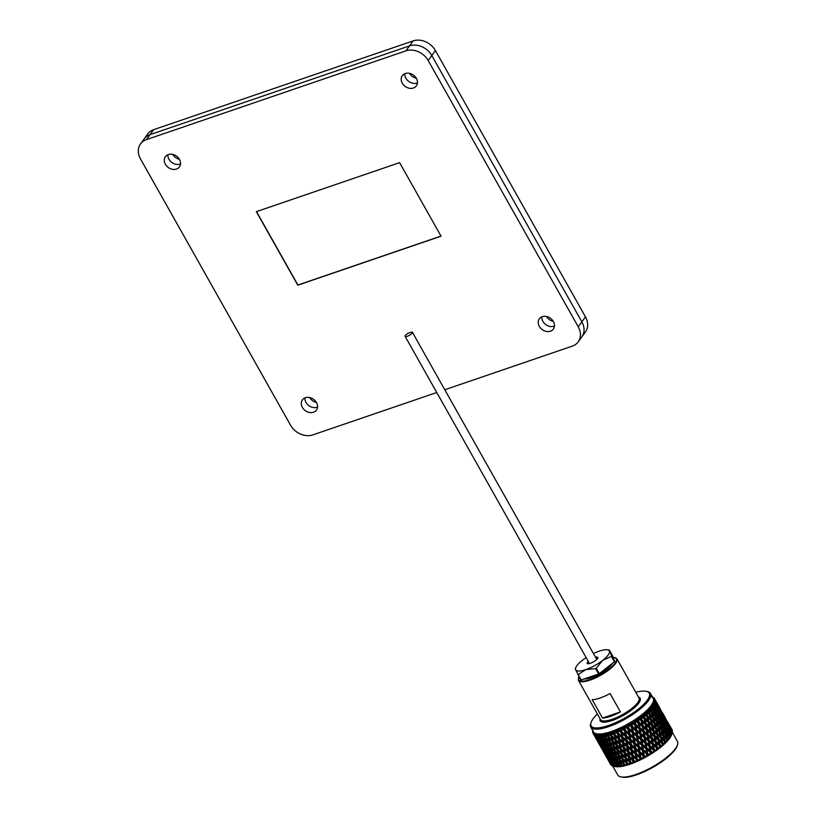 <?xml version="1.0" encoding="UTF-8"?>
<svg xmlns="http://www.w3.org/2000/svg" width="818" height="818" viewBox="0 0 818 818"><rect width="100%" height="100%" fill="white"/><g stroke="black" fill="none" stroke-linecap="round" stroke-linejoin="round"><path stroke-width="1.23" d="M167.905 154.735A8.681 7.004 -144 0 0 168.968 159.244A8.681 7.004 -144 0 0 180.533 163.907A8.681 7.004 -144 0 1 168.968 159.244A8.681 7.004 -144 0 1 167.905 154.735M541.833 316.873A8.681 7.004 -144 0 0 542.907 321.372A8.681 7.004 -144 0 0 554.461 326.034A8.681 7.004 -144 0 1 542.907 321.372A8.681 7.004 -144 0 1 541.833 316.873M404.818 73.702A8.681 7.004 -144 0 0 405.892 78.201A8.681 7.004 -144 0 0 417.446 82.863A8.681 7.004 -144 0 1 405.892 78.201A8.681 7.004 -144 0 1 404.818 73.702M304.92 397.906A8.681 7.004 -144 0 0 305.993 402.415A8.681 7.004 -144 0 0 317.548 407.078A8.681 7.004 -144 0 1 305.993 402.415A8.681 7.004 -144 0 1 304.92 397.906M309.685 397.558A8.681 7.004 -144 0 0 316.402 402.436M172.659 154.387A8.681 7.004 -144 0 0 179.387 159.265M546.598 316.525A8.681 7.004 -144 0 0 553.316 321.402M409.583 73.354A8.681 7.004 -144 0 0 416.301 78.231M436.761 392.507L312.824 434.89A17.372 14.018 36 0 1 290.564 425.248L140.502 158.917A17.372 14.018 36 0 1 140.543 143.886L147.772 133.927A17.372 14.018 36 0 1 153.672 129.653L413.162 40.9A17.372 14.018 36 0 1 435.411 50.552L585.484 316.883A17.372 14.018 36 0 1 585.443 331.904L581.823 336.883A17.372 14.018 36 0 0 581.864 321.863A17.372 14.018 36 0 1 581.823 336.883L578.203 341.873A17.372 14.018 36 0 1 572.303 346.137L444.787 389.757M140.543 143.886A17.372 14.018 36 0 1 146.442 139.612L150.062 134.633A17.372 14.018 36 0 0 144.162 138.907A17.372 14.018 36 0 1 150.062 134.633L409.542 45.88A17.372 14.018 36 0 1 431.802 55.532L581.864 321.863L585.484 316.883M179.459 159.398A8.681 7.004 -144 0 0 165.379 156.708A8.681 7.004 -144 0 0 165.359 164.224A8.681 7.004 -144 0 0 179.439 166.913A8.681 7.004 -144 0 0 179.459 159.398M553.397 321.535A8.681 7.004 -144 0 0 539.318 318.846A8.681 7.004 -144 0 0 539.297 326.362A8.681 7.004 -144 0 0 553.377 329.051A8.681 7.004 -144 0 0 553.397 321.535M416.372 78.364A8.681 7.004 -144 0 0 402.292 75.675A8.681 7.004 -144 0 0 402.272 83.191A8.681 7.004 -144 0 0 416.352 85.88A8.681 7.004 -144 0 0 416.372 78.364M316.474 402.568A8.681 7.004 -144 0 0 302.394 399.879A8.681 7.004 -144 0 0 302.374 407.395A8.681 7.004 -144 0 0 316.454 410.084A8.681 7.004 -144 0 0 316.474 402.568M407.292 336.27A4.172 1.217 150.6 0 1 405.104 336.331A4.172 1.217 150.6 0 1 408.07 333.263L411.812 331.975A4.172 1.217 150.6 0 1 412.364 332.231A4.172 1.217 150.6 0 1 411.004 334.225A4.172 1.217 150.6 0 1 407.292 336.27M153.672 129.653L150.062 134.633L409.542 45.88A17.372 14.018 36 0 1 431.802 55.532L581.864 321.863L578.254 326.842A17.372 14.018 36 0 1 578.203 341.873M399.613 162.649L256.341 211.657L297.772 285.185L441.045 236.177L399.613 162.649M146.442 139.612L405.922 50.859A17.372 14.018 36 0 1 428.182 60.512L578.254 326.842M256.515 211.596L297.885 285.022L440.984 236.075M595.484 657.212A6.094 1.779 150.6 0 1 597.815 658.009A6.094 1.779 150.6 0 1 597.437 658.695A6.094 1.779 150.6 0 1 592.672 662.304A6.094 1.779 150.6 0 1 587.702 663.705A6.094 1.779 150.6 0 1 587.539 662.079A6.094 1.779 150.6 0 1 588.224 661.302M597.477 658.643A5.215 1.524 -29.4 0 0 597.447 658.562A5.215 1.524 -29.4 0 0 596.087 658.285M588.827 662.375A5.215 1.524 -29.4 0 0 588.674 662.57A5.215 1.524 -29.4 0 0 588.367 663.684A5.215 1.524 -29.4 0 0 588.408 663.746M586.158 657.641A19.305 5.634 -29.4 0 0 582.263 660.412A19.305 5.634 -29.4 0 0 576.823 665.75A19.305 5.634 -29.4 0 0 575.821 667.427A19.305 5.634 -29.4 0 0 575.565 669.645L575.524 668.633M584.195 678.93A17.648 5.143 -29.4 0 0 598.623 674.441A17.648 5.143 -29.4 0 0 611.792 664.308A17.648 5.143 -29.4 0 0 612.396 663.378M597.365 713.981A33.364 9.734 -29.4 0 0 593.081 718.777A33.364 9.734 -29.4 0 0 591.036 722.529A33.364 9.734 -29.4 0 0 612.161 724.145A33.364 9.734 -29.4 0 0 647.253 700.249A33.364 9.734 -29.4 0 0 646.394 691.333A33.364 9.734 -29.4 0 0 635.801 692.325M646.394 691.333L647.498 691.588A34.244 9.99 150.6 0 1 650.422 693.439A34.244 9.99 150.6 0 1 648.388 700.74A34.244 9.99 150.6 0 1 616.956 723.306A34.244 9.99 150.6 0 1 590.749 727.059A34.244 9.99 150.6 0 1 590.678 723.603L591.036 722.529M677.498 744.83L677.14 745.904A33.364 9.734 150.6 0 1 675.095 749.656A33.364 9.734 150.6 0 1 649.022 769.421A33.364 9.734 150.6 0 1 621.782 777.1L620.678 776.844A34.244 9.99 -29.4 0 0 648.633 768.961A34.244 9.99 -29.4 0 0 675.392 748.674A34.244 9.99 -29.4 0 0 677.498 744.83A34.244 9.99 -29.4 0 0 677.427 741.374L672.355 732.376M612.682 765.985L617.764 774.994A34.244 9.99 -29.4 0 0 620.678 776.844M590.749 727.059L593.479 731.895A34.244 9.99 -29.4 0 0 619.676 728.143A34.244 9.99 -29.4 0 0 651.118 705.576A34.244 9.99 -29.4 0 0 653.142 698.275L650.422 693.439M592.661 731.261A35.297 10.297 -29.4 0 0 592.641 731.691L592.743 731.844M593.234 733.572A35.297 10.297 -29.4 0 0 593.479 733.869L594.165 735.178L593.234 733.572L593.479 731.987L593.04 733.265A35.297 10.297 -29.4 0 1 593.019 733.214L593.387 731.813L592.866 732.887A35.297 10.297 -29.4 0 1 592.753 732.519L593.111 730.914L592.682 732.141A35.297 10.297 -29.4 0 1 592.672 732.09L593.081 730.709L592.641 731.691M593.745 734.124A35.297 10.297 -29.4 0 0 593.786 734.165L597.099 740.055L593.745 734.124L594.072 732.713L593.479 733.869M594.103 734.4A35.297 10.297 -29.4 0 0 594.471 734.625L594.236 732.846L593.786 734.165M594.85 734.809A35.297 10.297 -29.4 0 0 594.921 734.84L598.214 740.73L594.85 734.809L595.136 733.398L594.471 734.625M595.34 735.004A35.297 10.297 -29.4 0 0 595.831 735.147L595.351 733.49L594.921 734.84M596.322 735.259A35.297 10.297 -29.4 0 0 596.404 735.27L599.696 741.169L597.426 737.989L596.537 733.838L595.831 735.147M596.946 735.362A35.297 10.297 -29.4 0 0 597.539 735.423L596.813 733.899L596.404 735.27M598.142 735.464A35.297 10.297 -29.4 0 0 598.244 735.464L600.504 738.327L601.516 741.374L599.134 738.276L598.285 734.053L597.539 735.423M598.878 735.474A35.297 10.297 -29.4 0 0 599.584 735.464L600.044 736.926L598.623 734.073L598.244 735.464M600.289 735.423A35.297 10.297 -29.4 0 0 600.392 735.413L602.754 738.194L603.664 741.323L601.179 738.306L600.351 734.032L599.584 735.464M601.138 735.351A35.297 10.297 -29.4 0 0 601.925 735.249L602.345 736.752L600.729 734.002L600.392 735.413M602.723 735.137A35.297 10.297 -29.4 0 0 602.846 735.116L605.289 737.816L606.107 741.036L603.52 738.102L602.692 733.766L601.925 735.249M603.674 734.973A35.297 10.297 -29.4 0 0 604.553 734.799L604.921 736.343L603.132 733.695L602.846 735.116M605.422 734.605A35.297 10.297 -29.4 0 0 605.555 734.574L608.081 737.202L608.817 740.505L606.138 737.652L605.31 733.276L604.553 734.799M606.455 734.36A35.297 10.297 -29.4 0 0 607.416 734.114L607.754 735.689L605.78 733.163L605.555 734.574M608.357 733.848A35.297 10.297 -29.4 0 0 608.5 733.807L611.087 736.364L611.762 739.738L609.001 736.967L608.142 732.55L607.416 734.114M609.461 733.521A35.297 10.297 -29.4 0 0 610.484 733.194L610.79 734.809L608.653 732.396L608.5 733.807M611.486 732.867A35.297 10.297 -29.4 0 0 611.639 732.805L614.277 735.3L614.891 738.746L612.068 736.047L611.169 731.599L610.484 733.194M612.651 732.458A35.297 10.297 -29.4 0 0 613.725 732.059L614.001 733.715L611.711 731.415L611.639 732.805M614.768 731.66A35.297 10.297 -29.4 0 0 614.931 731.599L617.61 734.022L618.173 737.539L615.31 734.922L614.349 730.454L613.725 732.059M615.985 731.18A35.297 10.297 -29.4 0 0 617.089 730.73L617.355 732.407L614.911 730.229L614.931 731.599M618.163 730.269A35.297 10.297 -29.4 0 0 618.326 730.198L621.036 732.56L621.578 736.139L618.674 733.582L617.641 729.104L617.089 730.73M619.41 729.717A35.297 10.297 -29.4 0 0 620.535 729.206L620.79 730.914L618.214 728.858L618.326 730.198M621.629 728.695A35.297 10.297 -29.4 0 0 621.792 728.613L624.523 730.924L625.044 734.554L622.12 732.059L621.005 727.58L620.535 729.206M622.887 728.081A35.297 10.297 -29.4 0 0 624.032 727.519L624.277 729.257L621.588 727.304L621.792 728.613M625.126 726.957A35.297 10.297 -29.4 0 0 625.289 726.865L628.009 729.135L628.531 732.816L625.617 730.372L624.4 725.903L624.032 727.519M626.384 726.292A35.297 10.297 -29.4 0 0 627.518 725.678L627.774 727.447L624.983 725.607L625.289 726.865M628.602 725.085A35.297 10.297 -29.4 0 0 628.766 724.993L631.476 727.212L632.007 730.944L629.103 728.541L627.784 724.094L627.518 725.678M629.84 724.38A35.297 10.297 -29.4 0 0 630.954 723.725L631.22 725.505L628.357 723.766L628.766 724.993M632.017 723.092A35.297 10.297 -29.4 0 0 632.181 723L634.86 725.188L635.422 728.95L632.539 726.588L632.017 723.092L631.107 722.171L630.954 723.725M633.234 722.355A35.297 10.297 -29.4 0 0 634.308 721.67L634.594 723.47L631.67 721.824L632.181 723M635.33 721.016A35.297 10.297 -29.4 0 0 635.484 720.914L638.122 723.081L638.735 726.875L635.893 724.533L635.33 721.016L634.328 720.157L634.308 721.67M636.496 720.249A35.297 10.297 -29.4 0 0 637.529 719.554L637.835 721.353L634.87 719.799L635.484 720.914M638.5 718.869A35.297 10.297 -29.4 0 0 638.654 718.766L641.23 720.924L641.905 724.728L639.114 722.417L638.5 718.869L637.416 718.081L637.529 719.554M639.604 718.092A35.297 10.297 -29.4 0 0 640.576 717.376L640.913 719.186L637.938 717.713L638.654 718.766M641.486 716.691A35.297 10.297 -29.4 0 0 641.619 716.588L644.134 718.736L644.881 722.55L642.161 720.239L641.486 716.691L640.33 715.965L640.576 717.376M642.508 715.903A35.297 10.297 -29.4 0 0 643.408 715.188L643.786 716.997L642.508 715.903L640.811 715.597L641.619 716.588M644.247 714.503A35.297 10.297 -29.4 0 0 644.369 714.4L646.803 716.558L647.641 720.361L644.993 718.051L644.247 714.503L643.03 713.838L643.408 715.188M645.187 713.715A35.297 10.297 -29.4 0 0 645.995 713.01L646.414 714.82L645.187 713.715L643.469 713.47L644.369 714.4M646.752 712.335A35.297 10.297 -29.4 0 0 646.864 712.233L649.206 714.4L650.136 718.194L647.59 715.873L646.752 712.335L645.474 711.732L645.995 713.01M647.59 711.568A35.297 10.297 -29.4 0 0 648.306 710.873L648.766 712.672L647.59 711.568L645.872 711.374L646.864 712.233M648.971 710.218A35.297 10.297 -29.4 0 0 649.063 710.116L651.312 712.304L652.345 716.067L649.901 713.736L648.971 710.218L647.651 709.666L648.306 710.873M649.696 709.462A35.297 10.297 -29.4 0 0 650.31 708.797L650.821 710.586L649.696 709.462L647.989 709.308L649.063 710.116M650.872 708.163A35.297 10.297 -29.4 0 0 650.954 708.071L653.091 710.28L654.236 714.022L651.905 711.66L650.872 708.163L649.512 707.662L650.31 708.797M651.476 707.447A35.297 10.297 -29.4 0 0 651.977 706.813L652.549 708.582L651.476 707.447L649.799 707.335L650.954 708.071M652.427 706.21A35.297 10.297 -29.4 0 0 652.457 706.169A35.297 10.297 -29.4 0 0 652.498 706.118L654.512 708.368L655.791 712.069L653.572 709.666L652.427 706.21L651.046 705.76L651.977 706.813M614.747 766.517L614.88 766.548A34.244 9.99 -29.4 0 0 642.836 758.675A34.244 9.99 -29.4 0 0 669.594 738.378A34.244 9.99 -29.4 0 0 671.701 734.533A34.244 9.99 -29.4 0 0 671.721 734.482M613.081 766.129L613.06 766.118A35.297 10.297 -29.4 0 0 613.081 766.129L613.561 766.241A35.297 10.297 -29.4 0 0 614.165 766.364L614.717 766.446A35.297 10.297 -29.4 0 0 614.747 766.446L615.33 766.497A35.297 10.297 -29.4 0 0 616.046 766.517L616.7 766.517A35.297 10.297 -29.4 0 0 616.741 766.517L617.426 766.486A35.297 10.297 -29.4 0 0 618.255 766.425L619.001 766.354A35.297 10.297 -29.4 0 0 619.042 766.343L619.819 766.241A35.297 10.297 -29.4 0 0 620.739 766.098L621.578 765.945A35.297 10.297 -29.4 0 0 621.619 765.934L623.326 766.098L622.478 765.75A35.297 10.297 -29.4 0 0 623.5 765.515L624.655 765.791L624.41 765.29A35.297 10.297 -29.4 0 0 624.451 765.28L626.128 765.403L625.381 765.024A35.297 10.297 -29.4 0 0 626.476 764.707L627.559 764.994L627.447 764.411A35.297 10.297 -29.4 0 0 627.488 764.401L629.134 764.493L628.48 764.073A35.297 10.297 -29.4 0 0 629.635 763.685L630.637 763.981L630.658 763.317A35.297 10.297 -29.4 0 0 630.709 763.296L632.294 763.368L631.741 762.908A35.297 10.297 -29.4 0 0 632.938 762.437L633.858 762.765L634.001 762.008A35.297 10.297 -29.4 0 0 634.052 761.987L635.566 762.059L635.126 761.538A35.297 10.297 -29.4 0 0 636.353 761.006L637.181 761.353L637.437 760.525A35.297 10.297 -29.4 0 0 637.488 760.495L638.93 760.566L638.582 759.994A35.297 10.297 -29.4 0 0 639.829 759.401L640.555 759.779L640.923 758.859A35.297 10.297 -29.4 0 0 640.975 758.838L642.314 758.91L642.079 758.276A35.297 10.297 -29.4 0 0 643.326 757.632L643.95 758.061L644.42 757.049A35.297 10.297 -29.4 0 0 644.472 757.018L645.699 757.11L645.555 756.425A35.297 10.297 -29.4 0 0 646.793 755.73L647.324 756.21L647.866 755.116A35.297 10.297 -29.4 0 0 647.917 755.086L649.042 755.208L648.991 754.452A35.297 10.297 -29.4 0 0 650.198 753.726L650.617 754.247L651.24 753.071A35.297 10.297 -29.4 0 0 651.292 753.041L652.283 753.204L652.324 752.386A35.297 10.297 -29.4 0 0 653.48 751.63L653.797 752.212L654.482 750.965A35.297 10.297 -29.4 0 0 654.533 750.924L655.392 751.139L655.515 750.249A35.297 10.297 -29.4 0 0 656.619 749.482L656.834 750.116L657.56 748.797A35.297 10.297 -29.4 0 0 657.611 748.767L658.337 749.022L658.531 748.081A35.297 10.297 -29.4 0 0 659.564 747.294L659.676 748L660.433 746.609A35.297 10.297 -29.4 0 0 660.474 746.578L661.067 746.895L661.333 745.893A35.297 10.297 -29.4 0 0 662.273 745.106L662.304 745.873L663.071 744.431A35.297 10.297 -29.4 0 0 663.112 744.4L663.562 744.789L663.879 743.715A35.297 10.297 -29.4 0 0 664.717 742.948L664.666 743.777L665.433 742.284A35.297 10.297 -29.4 0 0 665.463 742.243L665.77 742.713L666.138 741.589A35.297 10.297 -29.4 0 0 666.875 740.832L666.731 741.732L667.488 740.188A35.297 10.297 -29.4 0 0 667.508 740.157L668.091 739.523A35.297 10.297 -29.4 0 0 668.705 738.807L669.216 738.184A35.297 10.297 -29.4 0 0 669.236 738.153L669.707 737.55A35.297 10.297 -29.4 0 0 669.952 737.212A35.297 10.297 -29.4 0 0 670.198 736.875L670.965 735.699L668.603 730.863L670.648 733.327L670.985 736.149L671.844 733.991L669.41 729.186L672.069 733.419L671.701 734.533M625.862 761.548L623.071 758.818L622.406 755.423L625.218 758.133L625.862 761.548L627.038 762.448L627.488 764.401M613.06 764.114L612.028 764.585L609.829 761.353L612.15 765.771A35.297 10.297 -29.4 0 0 612.621 765.965L614.001 766.302M611.792 763.572L610.78 763.992L608.715 760.668L611.097 765.045A35.297 10.297 -29.4 0 0 611.435 765.331L611.741 765.413M650.054 718.869L649.472 718.95M617.887 754.779L619.021 754.666M621.721 758.685L622.999 758.46L622.12 759.094L622.815 762.427L620.095 759.615L619.369 756.302L622.12 759.094M592.16 699.646A22.055 6.432 -29.4 0 0 610.064 693.521L620.422 711.905A22.055 6.432 -29.4 0 1 602.518 718.03L592.16 699.646M611.486 656.189A22.055 6.432 -29.4 0 0 611.619 655.995L614.676 661.425A22.055 6.432 -29.4 0 1 614.543 661.619A22.055 6.432 -29.4 0 1 614.4 661.803L611.343 656.384A22.055 6.432 -29.4 0 0 611.486 656.189M577.784 674.513A22.055 6.432 -29.4 0 0 578.214 674.502L581.261 679.932A22.055 6.432 -29.4 0 1 580.841 679.932L575.565 669.645A19.305 5.634 -29.4 0 0 585.79 669.615L578.214 674.502M595.545 668.572A22.055 6.432 -29.4 0 0 596.25 668.194L599.308 673.613A22.055 6.432 -29.4 0 1 598.602 674.001L595.545 668.572L585.79 669.615A19.305 5.634 -29.4 0 0 602.713 660.361L596.25 668.194M614.676 661.425L612.426 655.545L609.369 650.126L611.619 655.995M609.369 650.126L609.41 651.128A19.305 5.634 -29.4 0 0 607.15 649.778A19.305 5.634 -29.4 0 0 599.185 651.159A19.305 5.634 -29.4 0 0 593.418 653.551M611.343 656.384L602.713 660.361A19.305 5.634 -29.4 0 0 609.41 651.128M614.4 661.803L599.308 673.613M598.602 674.001L581.261 679.932M653.991 698.02L653.868 697.805A35.297 10.297 -29.4 0 0 653.817 697.764L652.427 697.396L653.51 697.529A35.297 10.297 -29.4 0 0 653.142 697.304M659.482 707.386L654.594 698.715A35.297 10.297 -29.4 0 0 654.574 698.664L657.907 704.656M664.472 716.292L662.938 713.511M657.202 703.47L660.647 709.584L657.069 703.398M654.932 699.789L658.265 705.719L654.942 699.84A35.297 10.297 -29.4 0 0 654.932 699.789L653.551 699.329L654.86 699.41A35.297 10.297 -29.4 0 0 654.748 699.042L654.86 699.41M658.224 707.049L654.891 701.179A35.297 10.297 -29.4 0 0 654.901 701.108L658.193 707.58L659.022 706.926M660.545 711.466L661.373 710.811M672.263 730.208L667.948 722.488M662.222 712.386L665.668 718.501L662.089 712.314M659.84 708.511L663.286 714.635L659.605 708.388M657.355 704.697L660.801 710.811L657.038 704.523M658.122 708.869L659.042 708.224M660.699 712.662L661.588 712.008M663.245 715.965L659.799 709.84L663.214 716.496L664.042 715.842M665.566 720.372L666.394 719.717M669.533 725.218L672.048 729.687A35.297 10.297 -29.4 0 0 671.977 729.554M667.243 721.292L670.688 727.417L667.11 721.22M664.86 717.427L668.306 723.541L664.635 717.304M662.375 713.613L665.821 719.728L662.069 713.439M657.12 706.118L660.566 712.243L656.639 705.842M654.482 702.621L657.795 708.562L654.451 702.693A35.297 10.297 -29.4 0 0 654.482 702.621L653.163 702.059L654.656 702.13A35.297 10.297 -29.4 0 0 654.799 701.629L655.545 703.327L654.656 702.13M657.795 708.562L657.754 709.288M657.703 710.341L658.674 709.707M660.566 712.243L660.525 712.867M660.474 714.042L661.425 713.398M663.142 717.785L664.063 717.141M665.719 721.568L666.609 720.914M668.204 725.402L669.063 724.758M670.586 729.288L671.414 728.634M669.881 726.343L672.396 730.648A35.297 10.297 -29.4 0 1 672.447 731.087L669.656 726.22M667.396 722.519L670.852 728.644L667.079 722.345M664.819 718.756L668.265 724.871L664.42 718.531M662.14 715.034L665.586 721.149L661.66 714.758M659.369 711.353L662.815 717.478L658.807 711.016M656.496 707.723L659.942 713.838L655.872 707.335M653.674 704.298L655.576 706.588L656.977 710.239L654.891 707.795L653.633 704.38A35.297 10.297 -29.4 0 0 653.674 704.298L652.406 703.685L653.971 703.756A35.297 10.297 -29.4 0 0 654.236 703.204L654.921 704.932L653.971 703.756M656.977 710.239L656.915 711.967L657.917 711.363M659.942 713.838L659.86 715.597L660.852 714.973M662.815 717.478L662.774 718.204M662.723 719.257L663.695 718.623M665.586 721.149L665.545 721.783M665.494 722.948L666.445 722.314M668.265 724.871L668.234 725.402M668.163 726.691L669.093 726.047M670.74 730.484L671.639 729.83M669.84 727.672L672.427 731.936A35.297 10.297 -29.4 0 1 672.345 732.447L669.441 727.437M667.161 723.94L670.617 730.065L666.68 723.664M664.39 720.269L667.836 726.384L663.838 719.932M661.517 716.629L664.973 722.754L660.893 716.241M658.551 713.03L660.596 715.505L662.007 719.155L657.856 712.59M655.494 709.482L657.6 711.916L658.94 715.597L656.782 713.173L654.727 708.971M655.791 712.069L655.75 713.746L656.782 713.173M658.94 715.597L658.889 717.304L659.911 716.711M662.007 719.155L661.936 720.883L662.948 720.28M664.973 722.754L664.881 724.503L665.872 723.889M667.836 726.384L667.795 727.11M667.744 728.163L668.715 727.539M670.617 730.065L670.576 730.699M670.515 731.865L671.466 731.231M671.844 733.991A35.297 10.297 -29.4 0 0 672.069 733.419L672.222 732.938A35.297 10.297 -29.4 0 0 672.232 732.908L671.69 734.554M666.537 725.546L669.993 731.67L665.913 725.157M663.572 721.946L665.617 724.411L667.028 728.071L662.877 721.507M660.515 718.388L662.631 720.832L663.96 724.503L661.813 722.09L659.748 717.887M657.365 714.86L659.533 717.284L660.811 720.985L658.592 718.582L657.365 714.86L655.75 713.746M654.124 711.374L656.353 713.766L657.57 717.488L655.29 715.106L654.124 711.374L652.539 710.229L653.572 709.666M654.236 714.022L654.247 715.638L655.29 715.106M657.57 717.488L657.56 719.134L658.592 718.582M660.811 720.985L660.78 722.662L661.813 722.09M663.96 724.503L663.909 726.21L664.932 725.617M667.028 728.071L666.956 729.799L667.969 729.196M669.993 731.67L669.911 733.419L670.903 732.795M669.41 729.186L668.858 728.848M670.965 735.699A35.297 10.297 -29.4 0 0 671.322 735.075M665.535 727.294L667.652 729.738L668.991 733.419L666.834 730.995L664.768 726.793M662.386 723.777L664.553 726.19L665.832 729.891L663.613 727.488L662.386 723.777L660.78 722.662M659.144 720.28L661.384 722.683L662.59 726.394L660.31 724.022L659.144 720.28L657.56 719.134M655.811 716.813L658.112 719.196L659.257 722.938L656.926 720.566L655.811 716.813L654.247 715.638M652.396 713.378L654.748 715.73L655.842 719.492L653.449 717.141L652.396 713.378L650.862 712.171L651.905 711.66M652.345 716.067L652.406 717.631L653.449 717.141M655.842 719.492L655.883 721.087L656.926 720.566M659.257 722.938L659.267 724.554L660.31 724.022M662.59 726.394L662.58 728.051L663.613 727.488M665.832 729.891L665.801 731.578L666.834 730.995M668.991 733.419L668.93 735.126L669.952 734.533M668.603 730.863L667.897 730.413M671.568 734.452L670.934 734.063M669.707 737.55L667.406 732.693L670.198 736.875M664.165 729.186L666.404 731.589L667.611 735.31L665.331 732.928L664.165 729.186L662.58 728.051M660.832 725.73L663.132 728.102L664.277 731.844L661.946 729.482L660.832 725.73L659.267 724.554M657.416 722.284L659.778 724.646L660.862 728.398L658.47 726.057L657.416 722.284L655.883 721.087M653.919 718.858L656.333 721.21L657.365 724.983L654.921 722.642L653.919 718.858L652.406 717.631M650.341 715.464L652.805 717.795L653.786 721.578L651.292 719.247L650.341 715.464L648.868 714.206L649.901 713.736M650.136 718.194L650.259 719.697L651.292 719.247M653.786 721.578L653.889 723.112L654.921 722.642M657.365 724.983L657.437 726.548L658.47 726.057M660.862 728.398L660.903 729.993L661.946 729.482M664.277 731.844L664.288 733.47L665.331 732.928M667.611 735.31L667.6 736.967L668.643 736.404M667.406 732.693L665.801 731.578M670.555 736.21L669.789 735.709M668.091 739.523L666.967 738.388L665.852 734.636L668.153 737.018L668.705 738.807M662.437 731.19L664.799 733.562L665.893 737.315L663.5 734.963L662.437 731.19L660.903 729.993M658.94 727.775L661.353 730.116L662.386 733.899L659.942 731.558L658.94 727.775L657.437 726.548M655.361 724.37L657.836 726.711L658.807 730.494L656.312 728.163L655.361 724.37L653.889 723.112M651.711 720.985L654.226 723.306L655.157 727.11L652.611 724.789L651.711 720.985L650.259 719.697M647.989 717.611L650.545 719.922L651.435 723.725L648.838 721.415L647.989 717.611L646.803 716.558M647.641 720.361L647.836 721.803L648.838 721.415M651.435 723.725L651.598 725.198L652.611 724.789M655.157 727.11L655.29 728.613L656.312 728.163M658.807 730.494L658.909 732.018L659.942 731.558M662.386 733.899L662.457 735.454L663.5 734.963M665.893 737.315L665.924 738.91L666.967 738.388M665.852 734.636L664.288 733.47M669.185 738.102L667.6 736.967M666.138 741.589L664.962 740.474L663.96 736.691L666.373 739.032L666.875 740.832M660.382 733.286L662.856 735.617L663.838 739.411L661.333 737.079L660.382 733.286L658.909 732.018M656.731 729.901L659.247 732.222L660.177 736.016L657.631 733.695L656.731 729.901L655.29 728.613M653.009 726.527L655.576 728.838L656.455 732.642L653.858 730.331L653.009 726.527L651.598 725.198L652.662 729.278L650.013 726.967L649.216 723.153L651.823 725.464M645.351 719.789L648.009 722.1L648.797 725.914L646.118 723.603L645.351 719.789L644.134 718.736M645.934 728.092L643.173 725.781L642.478 721.977L645.218 724.288L646.251 729.441L644.932 722.826M646.455 725.341L649.155 727.652L649.911 731.466L647.181 729.155L646.455 725.341L644.911 722.723M648.797 725.914L649.042 727.314L645.157 723.92L646.118 723.603M649.216 723.153L648.009 722.1M650.371 728.705L653.03 731.016L653.827 734.82L651.138 732.519L650.371 728.705L649.042 727.314L650.013 726.967M652.662 729.278L652.866 730.719L653.858 730.331M656.455 732.642L656.619 734.114L657.631 733.695M660.177 736.016L660.31 737.519L661.333 737.079M663.838 739.411L663.93 740.934L664.962 740.474M663.96 736.691L662.457 735.454M667.457 740.106L665.924 738.91M663.879 743.715L662.652 742.611L661.752 738.807L664.267 741.139L664.717 742.948M658.03 735.433L660.596 737.754L661.476 741.558L658.879 739.237L658.03 735.433L656.619 734.114L657.682 738.184L655.034 735.873L654.236 732.069L656.844 734.38M641.905 724.728L641.23 720.924M642.856 730.259L640.034 727.928L639.41 724.145L642.202 726.456L643.265 731.548L642.263 726.036L643.173 725.781M642.478 721.977L641.23 720.535L640.33 715.965M640.913 719.186L641.23 720.535L645.218 724.288M646.926 733.644L644.134 731.323L643.48 727.519L646.251 729.83L647.294 734.953L646.251 729.441L647.181 729.155M650.954 737.008L648.193 734.697L647.508 730.893L650.238 733.204L651.271 738.347L649.962 731.732M654.236 732.069L649.155 727.652M651.476 734.257L654.175 736.558L654.921 740.372L652.202 738.061L651.476 734.257L649.942 731.629M653.827 734.82L654.063 736.231L650.187 732.836L651.138 732.519M659.144 736.435L653.03 731.016M655.392 737.611L658.05 739.922L658.848 743.736L656.159 741.425L655.392 737.611L654.063 736.231L655.034 735.873M657.682 738.184L657.887 739.625L658.879 739.237M661.476 741.558L661.639 743.03L662.652 742.611M661.752 738.807L660.31 737.519M665.412 742.192L663.93 740.934M661.333 745.893L660.065 744.789L659.257 740.975L661.874 743.296L662.273 745.106M638.735 726.875L638.122 723.081M639.604 732.376L636.741 730.024L636.159 726.261L639.011 728.593L640.116 733.603L639.195 728.122L640.034 727.928M639.41 724.145L638.245 722.631L637.416 718.081M643.48 727.519L642.202 726.456M643.766 735.781L640.913 733.449L640.31 729.656L643.142 731.998L644.216 737.038L643.265 731.548L644.134 731.323M647.508 730.893L646.251 729.83M647.876 739.175L645.054 736.844L644.431 733.051L647.232 735.382L648.285 740.454L647.294 734.953L648.193 734.697M637.835 721.353L638.245 722.631L650.238 733.204M651.946 742.55L649.155 740.229L648.5 736.435L651.271 738.746L652.314 743.869L651.271 738.347L652.202 738.061M655.975 745.924L653.214 743.613L652.529 739.799L655.259 742.11L656.292 747.263L654.983 740.638M659.257 740.975L654.175 736.558M658.531 748.081L657.222 746.977L656.496 743.163L654.962 740.535M658.848 743.736L659.083 745.147L655.208 741.752L656.159 741.425M663.05 744.349L658.05 739.922M660.433 746.609L659.083 745.147L660.065 744.789M663.562 744.789L661.874 743.296M656.496 743.163L659.196 745.474L659.564 747.294M635.422 728.95L634.86 725.188M636.24 734.411L633.337 732.028L632.795 728.296L635.688 730.668L636.844 735.576L635.975 730.147L636.741 730.024M636.159 726.261L635.095 724.687L634.328 720.157M640.31 729.656L639.011 728.593M640.453 737.867L637.559 735.494L636.997 731.742L639.88 734.094L640.995 739.063L640.116 733.603L640.913 733.449M644.431 733.051L643.142 731.998M644.635 741.282L641.762 738.94L641.179 735.167L644.042 737.509L645.126 742.509L644.216 737.038L645.054 736.844M648.5 736.435L647.232 735.382M648.786 744.697L645.934 742.355L645.33 738.572L648.163 740.904L649.236 745.944L648.285 740.454L649.155 740.229M652.529 739.799L651.271 738.746M652.897 748.092L650.075 745.76L649.451 741.967L652.253 744.288L653.306 749.37L652.314 743.869L653.214 743.613M634.594 723.47L635.095 724.687L655.259 742.11M656.834 750.116L656.292 747.263L657.222 746.977M661.067 746.895L659.196 745.474M655.515 750.249L654.175 749.145L653.521 745.341L656.292 747.662L656.619 749.482M632.007 730.944L631.476 727.212M632.784 736.353L629.87 733.93L629.339 730.239L632.253 732.642L633.49 737.458L632.662 732.079L633.337 732.028M632.795 728.296L631.107 722.171M636.997 731.742L635.975 730.147L635.688 730.668M637.038 739.861L634.124 737.458L633.582 733.736L636.496 736.118L637.682 740.996L636.844 735.576L637.559 735.494M641.179 735.167L640.116 733.603L639.88 734.094M641.261 743.327L638.357 740.944L637.815 737.212L640.709 739.584L641.864 744.492L640.995 739.063L641.762 738.94M645.33 738.572L644.042 737.509M645.474 746.773L642.58 744.411L642.028 740.658L644.901 743.01L646.015 747.969L645.126 742.509L645.934 742.355M649.451 741.967L648.163 740.904M649.656 750.208L646.782 747.856L646.2 744.083L649.063 746.425L650.157 751.425L649.236 745.944L650.075 745.76M653.521 745.341L652.253 744.288M653.797 752.212L653.306 749.37L654.175 749.145M657.549 748.715L656.292 747.662M652.324 752.386L650.954 751.272L650.361 747.488L653.183 749.82L653.48 751.63M628.531 732.816L629.277 733.899L628.469 728.552L628.009 729.135M629.298 738.163L626.373 735.689L625.852 732.049L628.776 734.492L630.095 739.216L629.277 733.899L629.87 733.93M629.339 730.239L627.784 724.094M633.582 733.736L632.662 732.079L632.253 732.642M633.561 741.732L630.637 739.288L630.105 735.607L633.03 738.04L634.308 742.816L633.49 737.458L634.124 737.458M637.815 737.212L636.844 735.576L636.496 736.118M637.815 745.259L634.891 742.846L634.359 739.145L637.283 741.558L638.51 746.374L637.682 740.996L638.357 740.944M642.028 740.658L640.995 739.063L640.709 739.584M642.058 748.767L639.144 746.364L638.613 742.652L641.516 745.034L642.703 749.901L641.864 744.492L642.58 744.411M646.2 744.083L645.126 742.509L644.901 743.01M646.281 752.243L643.388 749.861L642.836 746.118L645.729 748.49L646.885 753.409L646.015 747.969L646.782 747.856M650.361 747.488L649.063 746.425M650.617 754.247L650.157 751.425L650.954 751.272M654.472 750.873L653.183 749.82M648.991 754.452L647.611 753.327L647.048 749.574L649.921 751.926L650.198 753.726M630.105 735.607L629.277 733.899L628.776 734.492M630.065 743.47L627.14 740.975L626.608 737.345L629.533 739.83L630.065 743.47L630.913 744.503L630.095 739.216L630.637 739.288M634.359 739.145L633.49 737.458L633.03 738.04M634.318 747.069L631.394 744.605L630.872 740.955L633.797 743.409L635.116 748.133L634.308 742.816L634.891 742.846M638.613 742.652L637.682 740.996L637.283 741.558M638.582 750.648L635.658 748.194L635.136 744.523L638.05 746.946L639.328 751.732L638.51 746.374L639.144 746.364M642.836 746.118L641.864 744.492L641.516 745.034M642.836 754.176L639.911 751.752L639.379 748.051L642.304 750.464L643.531 755.29L642.703 749.901L643.388 749.861M647.048 749.574L646.015 747.969L645.729 748.49M647.324 756.21L646.885 753.409L647.611 753.327M651.23 752.989L650.157 751.425L649.921 751.926M625.044 734.554L625.882 735.587L625.075 730.31L624.523 730.924M625.811 739.83L622.897 737.294L622.365 733.705L625.279 736.21L625.811 739.83L626.711 740.832L626.373 735.689M625.852 732.049L624.4 725.903M645.555 756.425L644.165 755.28L643.633 751.558L646.537 753.951L646.793 755.73M630.872 740.955L630.095 739.216L629.533 739.83M630.831 748.736L627.927 746.21L627.386 742.621L630.3 745.126L630.831 748.736L631.731 749.748L631.394 744.605M635.136 744.523L634.308 742.816L633.797 743.409M635.085 752.386L632.161 749.881L631.639 746.261L634.553 748.736L635.085 752.386L635.934 753.419L635.116 748.133L635.658 748.194M639.379 748.051L638.51 746.374L638.05 746.946M639.339 755.996L636.414 753.521L635.893 749.871L638.817 752.325L640.136 757.049L639.328 751.732L639.911 751.752M643.633 751.558L642.703 749.901L642.304 750.464M643.95 758.061L643.531 755.29L644.165 755.28M647.856 755.034L646.885 753.409L646.537 753.951M621.578 736.139L622.518 737.12L621.69 731.926L621.036 732.56M622.375 741.323L619.482 738.726L618.929 735.198L621.823 737.764L622.375 741.323L623.367 742.284L622.897 737.294M622.365 733.705L621.005 727.58M626.608 737.345L625.882 735.587L625.279 736.21M626.598 745.055L623.694 742.488L623.142 738.93L626.056 741.466L626.598 745.055L627.539 746.036L627.14 740.975M642.079 758.276L640.678 757.11L640.157 753.439L643.071 755.863L643.326 757.632M631.639 746.261L630.913 744.503L630.3 745.126M631.619 753.961L628.715 751.405L628.173 747.846L631.077 750.382L631.619 753.961L632.559 754.953L632.161 749.881M635.893 749.871L635.116 748.133L634.553 748.736M635.852 757.652L632.948 755.126L632.406 751.527L635.33 754.043L635.852 757.652L636.752 758.664L636.414 753.521M640.157 753.439L639.328 751.732L638.817 752.325M640.555 759.779L640.136 757.049L640.678 757.11M644.41 756.967L643.531 755.29L643.071 755.863M618.173 737.539L619.216 738.48L618.347 733.378L617.61 734.022M619.021 742.621L616.179 739.963L615.576 736.507L618.439 739.135L619.021 742.621L620.116 743.552L619.482 738.726M618.929 735.198L617.641 729.104M623.142 738.93L622.518 737.12L621.823 737.764M623.193 746.456L620.33 743.828L619.747 740.331L622.631 742.928L623.193 746.456L624.246 747.396L623.694 742.488M627.386 742.621L626.711 740.832L626.056 741.466M627.396 750.229L624.512 747.642L623.95 744.114L626.844 746.681L627.396 750.229L628.388 751.19L627.927 746.21M638.582 759.994L637.191 758.797L636.66 755.178L639.584 757.652L639.829 759.401M632.406 751.527L631.731 749.748L631.077 750.382M632.416 759.145L629.533 756.558L628.97 753.02L631.864 755.587L632.416 759.145L633.408 760.106L632.948 755.126M636.66 755.178L635.934 753.419L635.33 754.043M637.181 761.353L637.191 758.797M640.913 758.777L640.136 757.049L639.584 757.652M614.891 738.746L616.026 739.656L615.095 734.646L614.277 735.3M615.811 743.726L613.019 740.985L612.365 737.601L615.177 740.31L615.811 743.726L616.997 744.615L616.179 739.963M615.576 736.507L614.349 730.454M619.747 740.331L619.216 738.48L618.439 739.135M619.911 747.662L617.089 744.963L616.465 741.537L619.298 744.206L619.911 747.662L621.046 748.572L620.33 743.828M623.95 744.114L623.367 742.284L622.631 742.928M628.173 747.846L627.539 746.036L626.844 746.681M628.214 755.362L625.351 752.734L624.768 749.247L627.651 751.844L628.214 755.362L629.267 756.313L628.715 751.405M620.596 745.413L623.459 748.051L624.052 751.538L621.21 748.879L620.116 743.552L619.298 744.206M635.126 761.538L633.735 760.321L633.193 756.752L636.097 759.298L636.353 761.006M633.193 756.752L632.559 754.953L631.864 755.587M633.858 762.765L633.735 760.321M637.426 760.443L636.752 758.664L636.097 759.298M611.762 739.738L612.989 740.617L612.068 741.261L612.774 744.605L610.054 741.793L609.328 738.48L612.068 741.261M612.457 738.092L611.976 735.709L611.087 736.364M612.559 738.613L611.169 731.599M616.465 741.537L616.026 739.656L615.177 740.31M617.478 746.977L617.089 744.963M620.831 752.632L618.05 749.901L617.385 746.517L620.197 749.227L620.831 752.632L622.017 753.531L621.21 748.879M624.052 751.538L625.136 752.458L624.246 747.396L623.459 748.051M624.932 756.568L622.109 753.869L621.486 750.443L624.318 753.112L624.932 756.568L626.067 757.478L625.351 752.734M624.768 749.247L624.103 747.274M628.97 753.02L628.388 751.19L627.651 751.844M625.617 754.329L628.48 756.967L629.073 760.454L626.23 757.785L625.136 752.458L624.318 753.112M617.375 746.466L616.997 744.615L616.107 745.27L616.782 748.644L614.021 745.873L613.326 742.519L616.107 745.27M631.741 762.908L630.371 761.65L629.788 758.153L632.672 760.76L632.938 762.437M633.991 761.936L633.408 760.106L632.672 760.76M608.817 740.505L610.126 741.364L609.165 741.998L609.942 745.249L607.304 742.355L606.496 739.135L609.165 741.998M609.328 738.48L609.021 736.568L608.081 737.202M612.774 744.605L614.042 745.474L613.101 746.118L613.848 749.411L611.158 746.558L610.392 743.286L613.101 746.118M613.326 742.519L612.989 740.617M616.782 748.644L618.009 749.533L617.089 750.178L617.794 753.511L615.075 750.709L614.349 747.396L617.089 750.178M621.486 750.443L621.046 748.572L620.197 749.227M622.498 755.893L622.109 753.869M627.488 764.636L626.23 757.785M629.073 760.454L630.167 761.374L629.267 756.313L628.48 756.967M630.637 763.981L630.371 761.65M629.788 758.153L629.114 756.18M628.48 764.073L627.14 762.785L626.506 759.36L629.349 762.028L629.635 763.685M622.386 755.372L622.017 753.531L621.128 754.176L621.803 757.56L619.042 754.789L618.357 751.435L621.128 754.176M606.107 741.036L607.498 741.875L606.496 742.488L607.365 745.668L604.819 742.693L603.919 739.544L606.496 742.488M606.496 739.135L606.281 737.202L605.289 737.816M609.942 745.249L611.302 746.108L610.31 746.732L611.138 749.953L608.541 747.018L607.682 743.828L610.31 746.732M610.392 743.286L610.126 741.364M613.848 749.411L615.156 750.28L614.185 750.914L614.962 754.165L612.334 751.272L611.516 748.051L614.185 750.914M614.349 747.396L614.042 745.474M617.794 753.511L619.062 754.38L618.122 755.024L618.868 758.327L616.179 755.474L615.412 752.202L618.122 755.024M618.357 751.435L618.009 749.533M621.803 757.56L626.159 763.092L626.476 764.707M626.506 759.36L626.067 757.478L625.218 758.133M626.159 763.092L627.14 762.785M630.647 763.235L630.167 761.374L629.349 762.028M625.381 765.024L624.073 763.705L623.377 760.351M603.664 741.323L605.126 742.161L604.093 742.744L605.064 745.832L602.621 742.775L601.619 739.717L604.093 742.744M603.919 739.544L603.776 737.601L602.754 738.194M607.365 745.668L608.796 746.507L607.774 747.1L608.694 750.239L606.189 747.223L605.238 744.114L607.774 747.1M607.682 743.828L607.498 741.875M611.138 749.953L612.529 750.791L611.516 751.405L612.385 754.574L609.839 751.609L608.94 748.46L611.516 751.405M611.516 748.051L611.302 746.108M614.962 754.165L616.322 755.014L615.33 755.638L616.159 758.859L613.561 755.924L612.713 752.734L615.33 755.638M615.412 752.202L615.156 750.28M618.868 758.327L620.177 759.186L619.206 759.82L619.993 763.082L617.355 760.188L616.537 756.957L619.206 759.82M619.369 756.302L619.062 754.38M622.815 762.427L624.093 763.296L623.142 763.94L623.5 765.515M622.478 765.75L621.21 764.39L620.443 761.118L623.142 763.94M601.516 741.374L603.04 742.202L601.997 742.754L603.081 745.76L599.625 739.646L601.997 742.754M600.044 736.926L601.537 737.764L600.504 738.327M601.619 739.717L601.588 738.818M605.064 745.832L606.557 746.67L605.524 747.233L606.547 750.29L604.154 747.182L603.091 744.165L605.524 747.233M605.238 744.114L605.126 742.161M608.694 750.239L610.156 751.077L609.124 751.66L610.085 754.748L607.651 751.691L606.639 748.623L609.124 751.66M608.94 748.46L608.796 746.507M612.385 754.574L613.817 755.413L612.794 756.016L613.715 759.145L611.21 756.129L610.269 753.03L612.794 756.016M612.713 752.734L612.529 750.791M616.159 758.859L617.549 759.707L616.547 760.321L617.416 763.491L614.86 760.515L613.96 757.366L616.547 760.321M616.537 756.957L616.322 755.014M619.993 763.082L621.343 763.93L620.351 764.554L620.739 766.098M620.443 761.118L620.177 759.186M624.39 765.219L624.093 763.296M619.819 766.241L618.582 764.84L617.733 761.65L620.351 764.554M599.696 741.169L600.32 741.497M598.06 736.854L599.604 737.693L598.561 738.214M599.625 739.646L599.625 738.92M603.081 745.76L604.625 746.599L603.582 747.12L604.717 750.086L601.271 743.961L603.582 747.12M603.091 744.165L603.081 743.347M606.547 750.29L608.06 751.118L607.017 751.67L608.101 754.666L604.655 748.552L607.017 751.67M606.639 748.623L606.608 747.724M610.085 754.748L611.578 755.587L610.545 756.149L611.567 759.196L609.175 756.098L608.111 753.081L610.545 756.149M610.269 753.03L610.156 751.077M613.715 759.145L615.177 759.994L614.144 760.566L615.116 763.664L612.672 760.597L611.659 757.54L614.144 760.566M613.96 757.366L613.817 755.413M617.416 763.491L618.837 764.329L617.815 764.932L618.255 766.425M617.733 761.65L617.549 759.707M621.568 765.873L621.343 763.93M618.981 766.282L618.837 764.329M617.426 766.486L615.289 761.947L617.815 764.932M597.968 739.319L601.424 745.433L597.989 738.787M597.999 737.376L596.956 737.856M601.424 745.433L601.966 745.719M601.271 742.018L600.228 742.519M601.271 743.961L601.271 743.337M604.717 750.086L605.34 750.413M604.655 748.552L604.645 747.826M608.101 754.666L609.645 755.505L608.602 756.026L609.737 759.002L606.291 752.877L608.602 756.026M608.111 753.081L608.101 752.263M611.567 759.196L613.081 760.034L612.048 760.576L613.122 763.583L609.666 757.458L612.048 760.576M611.659 757.54L611.629 756.64M615.116 763.664L616.598 764.493L615.565 765.065L616.046 766.517M615.289 761.947L615.177 759.994M616.68 766.456L616.649 765.546M615.33 766.497L613.142 761.987L615.565 765.065M602.999 748.235L606.445 754.349L603.009 747.693M599.788 743.521L603.234 749.646L599.798 743.081M596.67 738.756L600.115 744.881L596.69 738.419M596.731 736.834L595.719 737.253M599.829 741.589L598.796 742.038M603.019 746.292L601.976 746.762M606.445 754.349L606.987 754.636M606.291 750.934L605.248 751.435M606.291 752.877L606.291 752.253M609.737 759.002L610.361 759.329M609.666 757.458L609.666 756.742M613.122 763.583L614.666 764.421L613.623 764.942L614.165 766.364M613.142 761.987L613.122 761.18M614.696 766.374L614.686 765.658M613.572 766.251L611.312 761.793L613.623 764.942M608.009 757.141L611.465 763.266L608.03 756.609M604.809 752.437L608.255 758.552L604.819 751.998M601.69 747.672L605.136 753.787L601.711 747.335M598.664 742.846L602.12 748.971L598.684 742.611M595.739 737.969L599.185 744.083L595.749 737.836M593.04 733.265L596.383 739.165L593.04 733.265M595.831 736.067L594.839 736.425M598.745 740.924L597.743 741.323M601.751 745.74L600.739 746.169M604.85 750.505L603.827 750.955M608.04 755.198L606.997 755.668M611.465 763.266L612.007 763.552M611.312 759.84L610.269 760.341M611.312 761.793L611.322 761.159M612.028 764.585L612.621 765.965M606.711 756.578L610.167 762.703L606.731 756.241M603.694 751.762L607.14 757.877L603.704 751.527M600.76 746.875L604.205 753L600.77 746.752M600.852 744.973L599.86 745.341L597.927 741.936L601.414 748.081M599.86 745.341L601.383 748.061M603.766 749.84L602.764 750.239M606.772 754.656L605.76 755.075M609.87 759.411L608.848 759.861M613.04 766.057L613.05 765.515M610.78 763.992L611.435 765.331M605.78 755.791L609.236 761.916L605.79 755.658M605.872 753.879L604.88 754.247L602.948 750.852L606.435 756.987M604.88 754.247L606.404 756.967M608.786 758.756L607.784 759.145M610.893 762.795L609.911 763.163L607.979 759.748L610.545 764.339M609.911 763.163L610.627 764.462M654.38 698.357L653.183 698.255L654.38 698.357A35.297 10.297 -29.4 0 0 654.134 698.061L652.58 697.529L653.868 697.805M655.78 701.905L654.952 700.678A35.297 10.297 -29.4 0 0 654.962 700.239L655.76 702.335M653.919 706.691L652.907 705.535A35.297 10.297 -29.4 0 0 653.296 704.942L653.868 708.388L654.891 707.795M671.905 733.797L672.345 732.447M652.907 705.535L651.281 705.443L652.498 706.118M653.633 704.38L652.232 703.971L653.296 704.942M654.451 702.693L653.061 702.325L654.236 703.204M654.891 701.179L653.51 700.842L654.799 701.629M654.952 700.678L653.551 700.607L654.901 701.108M654.942 699.84L653.582 699.543L654.962 700.239M654.594 698.715L653.275 698.429L654.748 699.042M652.754 697.12L651.527 696.854M627.774 727.447L629.103 728.541M631.22 725.505L631.823 726.67L632.539 726.588M631.67 721.824L635.095 724.687L635.893 724.533M634.87 719.799L638.245 722.631L639.114 722.417M637.938 717.713L641.23 720.535L642.161 720.239M643.786 716.997L644.022 718.409L644.993 718.051M646.414 714.82L646.578 716.292L647.59 715.873M648.766 712.672L648.868 714.206M650.821 710.586L650.862 712.171M652.549 708.582L652.539 710.229M654.921 704.932L654.84 706.68L655.832 706.067M655.545 703.327L655.504 703.961M655.453 705.126L656.404 704.492M655.678 703.746L656.578 703.102M655.525 702.56L656.353 701.905M596.404 736.527L596.946 736.813M602.345 736.752L603.776 737.601M604.921 736.343L606.281 737.202M607.754 735.689L609.021 736.568M610.79 734.809L612.068 736.047M614.001 733.715L615.31 734.922M617.355 732.407L618.674 733.582M620.79 730.914L622.12 732.059M624.277 729.257L625.617 730.372M635.566 762.059L629.267 756.313M638.93 760.566L624.246 747.396M642.314 758.91L619.216 738.48M645.699 757.11L614.911 730.229M649.042 755.208L618.214 728.858M652.283 753.204L621.588 727.304M655.392 751.139L624.983 725.607M658.337 749.022L628.357 723.766M654.134 727.529L640.811 715.597M649.134 718.644L643.469 713.47M602.518 718.03L620.422 711.905M428.182 60.512L435.411 50.552M405.922 50.859L413.162 40.9M638.49 697.079A22.945 6.697 150.6 0 1 638.797 703.143A22.945 6.697 150.6 0 1 614.972 719.451A22.945 6.697 150.6 0 1 600.054 718.746M578.449 680.412L600.535 719.605A22.055 6.432 -29.4 0 0 617.416 717.192A22.055 6.432 -29.4 0 0 637.662 702.652A22.055 6.432 -29.4 0 0 638.97 697.948L616.884 658.746A22.055 6.432 150.6 0 1 615.576 663.449A22.055 6.432 150.6 0 1 595.33 677.989A22.055 6.432 150.6 0 1 578.449 680.412L578.95 676.578M579.001 676.67A21.616 6.309 -29.4 0 0 591.271 679.073A21.616 6.309 -29.4 0 0 615.013 663.204A21.616 6.309 -29.4 0 0 613.081 657.263M589.492 663.562L405.104 336.331M596.762 659.472L412.364 332.231M575.821 667.427L575.31 668.592M658.756 736.077L659.533 736.793M653.746 727.171L654.523 727.887M648.746 718.286L649.523 718.991M607.15 649.778L609.216 650.044M616.884 658.746L613.05 657.191"/></g></svg>
